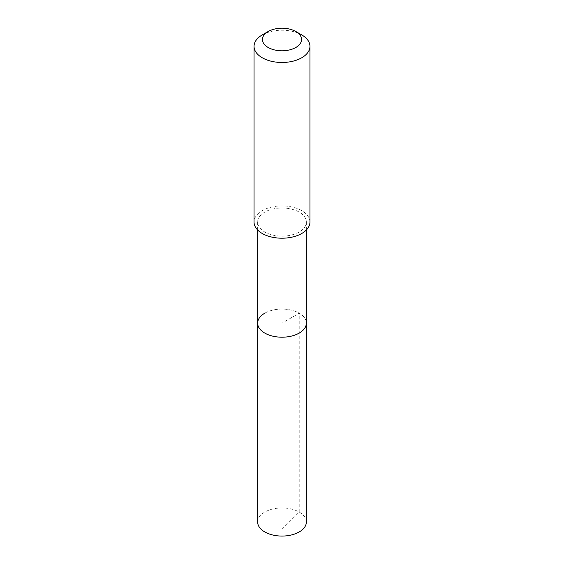 <?xml version="1.0" encoding="UTF-8"?>
<svg xmlns="http://www.w3.org/2000/svg" width="564" height="564" viewBox="0 0 564 564"><rect width="100%" height="100%" fill="white"/><g stroke="black" fill="none" stroke-linecap="round" stroke-linejoin="round"><path stroke-width="0.42" stroke-dasharray="2.82 2.11" d="M306.358 522.01A24.358 14.065 0 0 0 291.32 509.017A24.358 14.065 0 0 0 264.777 512.063A24.358 14.065 0 0 0 257.642 522.01M264.777 313.189A24.358 14.065 180 0 1 291.32 310.144A24.358 14.065 180 0 1 306.358 323.137A24.358 14.065 0 0 0 291.32 310.144A24.358 14.065 0 0 0 264.777 313.189A24.358 14.065 0 0 0 257.642 323.137M299.223 232.008A24.358 14.065 180 0 1 272.68 235.061A24.358 14.065 180 0 1 257.642 222.068A24.358 14.065 180 0 1 264.777 212.127A24.358 14.065 180 0 1 291.32 209.075A24.358 14.065 180 0 1 306.358 222.068A24.358 14.065 180 0 1 299.223 232.008M309.953 222.068A27.953 16.137 0 0 0 292.695 207.157A27.953 16.137 0 0 0 262.239 210.654A27.953 16.137 0 0 0 254.047 222.068M262.239 34.933A27.953 16.137 180 0 1 301.761 34.933M282 529.244L299.223 512.063L299.223 313.189L282 323.137L282 529.244M257.642 222.068L257.642 229.985M306.358 222.068L306.358 229.985"/><path stroke-width="0.85" d="M257.642 229.985L257.642 522.01A24.358 14.065 0 0 0 272.68 534.996A24.358 14.065 0 0 0 299.223 531.951A24.358 14.065 0 0 0 306.358 522.01L306.358 323.137A24.358 14.065 180 0 1 299.223 333.077A24.358 14.065 180 0 1 272.68 336.13A24.358 14.065 180 0 1 257.642 323.137A24.358 14.065 180 0 1 264.777 313.189M257.642 323.137A24.358 14.065 0 0 0 272.68 336.13A24.358 14.065 0 0 0 299.223 333.077A24.358 14.065 0 0 0 306.358 323.137L306.358 229.985M254.047 46.34L254.047 222.068A27.953 16.137 0 0 0 271.305 236.979A27.953 16.137 0 0 0 301.761 233.482A27.953 16.137 0 0 0 309.953 222.068L309.953 46.34A27.953 16.137 180 0 1 301.761 57.754A27.953 16.137 180 0 1 271.305 61.25A27.953 16.137 180 0 1 254.047 46.34A27.953 16.137 180 0 1 262.239 34.933L268.168 31.506A19.564 11.294 180 0 1 295.832 31.506A19.564 11.294 180 0 1 295.832 47.482A19.564 11.294 180 0 1 268.168 47.482A19.564 11.294 180 0 1 268.168 31.506L262.239 34.933M295.832 31.506L301.761 34.933A27.953 16.137 180 0 1 309.953 46.34"/></g></svg>
